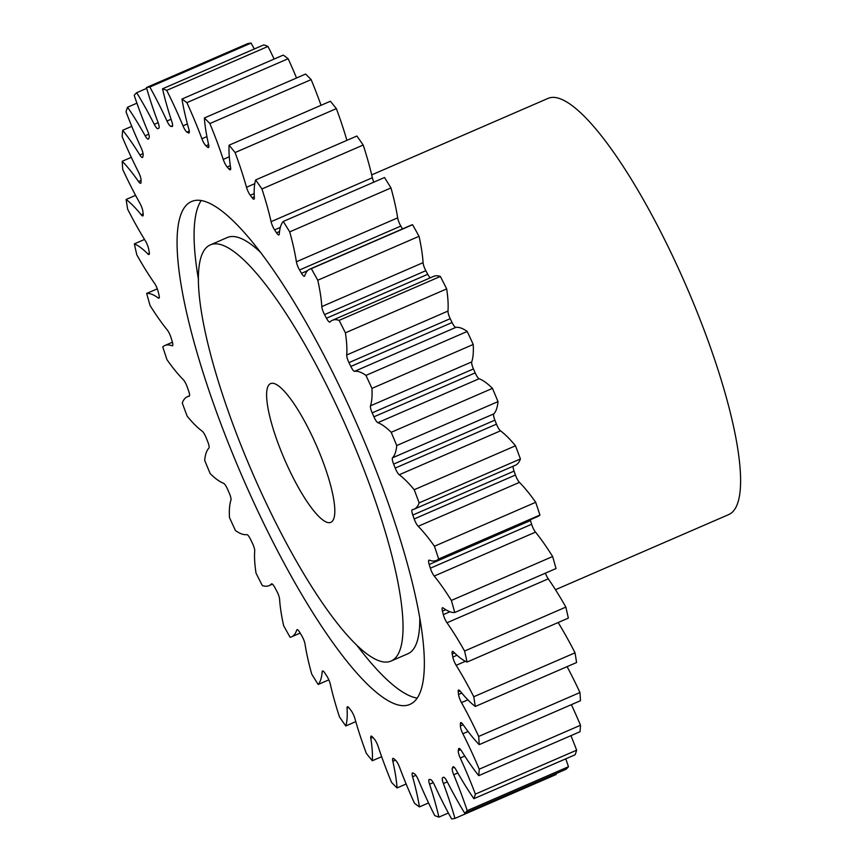 <?xml version="1.0" encoding="UTF-8"?>
<svg xmlns="http://www.w3.org/2000/svg" width="862" height="862" viewBox="0 0 862 862"><rect width="100%" height="100%" fill="white"/><g stroke="black" fill="none" stroke-linecap="round" stroke-linejoin="round"><path stroke-width="1.29" d="M217.967 243.989A226.857 52.183 -113.5 0 0 210.425 244.851A226.857 52.183 -113.5 0 0 246.651 459.166A226.857 52.183 -113.5 0 0 383.45 661.941A226.857 52.183 -113.5 0 0 390.992 661.079A226.857 52.183 -113.5 0 0 354.767 446.764A226.857 52.183 -113.5 0 0 217.967 243.989M210.425 244.851L227.309 237.524A226.857 52.183 66.5 0 1 234.841 236.662A226.857 52.183 66.5 0 1 261.003 252.76M400.69 705.482A274.116 63.055 -113.5 0 0 409.806 704.437A274.116 63.055 -113.5 0 0 366.027 445.471A274.116 63.055 -113.5 0 0 200.727 200.447A274.116 63.055 -113.5 0 0 191.623 201.492A274.116 63.055 -113.5 0 0 235.391 460.459A274.116 63.055 -113.5 0 0 400.69 705.482M328.293 522.631A75.619 17.391 -113.5 0 0 330.803 522.34A75.619 17.391 -113.5 0 0 318.724 450.901A75.619 17.391 -113.5 0 0 273.125 383.31A75.619 17.391 -113.5 0 0 270.614 383.59A75.619 17.391 -113.5 0 0 282.693 455.028A75.619 17.391 -113.5 0 0 328.293 522.631M555.494 589.716L728.552 514.646A226.857 52.183 -113.5 0 0 692.326 300.332A226.857 52.183 -113.5 0 0 555.527 97.546A226.857 52.183 -113.5 0 0 547.984 98.419L371.684 174.9M172.626 125.593L170.859 126.358A7.187 1.649 66.5 0 1 166.991 121.025A129.311 29.75 66.5 0 0 149.837 87.03A396.994 91.329 -113.5 0 0 146.465 87.536A129.311 29.75 66.5 0 0 158.026 122.372A7.187 1.649 66.5 0 1 158.802 128.179A354.454 81.545 66.5 0 0 157.918 128.643A7.187 1.649 66.5 0 1 157.886 128.654A7.187 1.649 66.5 0 1 154.276 124.343A129.311 29.75 66.5 0 0 136.67 92.697A396.994 91.329 -113.5 0 0 134.203 95.273A129.311 29.75 66.5 0 0 147.714 131.186A7.187 1.649 66.5 0 1 149.094 137.834A354.454 81.545 66.5 0 0 148.501 138.911A7.187 1.649 66.5 0 1 148.275 139.127A7.187 1.649 66.5 0 1 145.161 135.765A129.311 29.75 66.5 0 0 127.554 107.233A396.994 91.329 -113.5 0 0 126.046 111.812A129.311 29.75 66.5 0 0 141.163 147.919A7.187 1.649 66.5 0 1 143.124 155.246A354.454 81.545 66.5 0 0 142.823 156.906A7.187 1.649 66.5 0 1 142.489 157.498A7.187 1.649 66.5 0 1 139.881 154.998A129.311 29.75 66.5 0 0 122.684 130.281A396.994 91.329 -113.5 0 0 122.188 136.746A129.311 29.75 66.5 0 0 138.545 172.163A7.187 1.649 66.5 0 1 141.034 179.986A354.454 81.545 66.5 0 0 141.034 182.194A7.187 1.649 66.5 0 1 140.657 183.294A7.187 1.649 66.5 0 1 138.556 181.559A129.311 29.75 66.5 0 0 122.21 161.28A396.994 91.329 -113.5 0 0 122.727 169.48A129.311 29.75 66.5 0 0 139.924 203.313A7.187 1.649 66.5 0 1 142.876 211.449A354.454 81.545 66.5 0 0 143.189 214.153A7.187 1.649 66.5 0 1 142.855 215.899A7.187 1.649 66.5 0 1 141.228 214.81A129.311 29.75 66.5 0 0 126.132 199.456A396.994 91.329 -113.5 0 0 127.651 209.186A129.311 29.75 66.5 0 0 145.258 240.627A7.187 1.649 66.5 0 1 148.609 248.859A354.454 81.545 66.5 0 0 149.212 251.984A7.187 1.649 66.5 0 1 148.997 254.505A7.187 1.649 66.5 0 1 147.833 253.924A129.311 29.75 66.5 0 0 134.343 243.881A396.994 91.329 -113.5 0 0 136.832 254.893A129.311 29.75 66.5 0 0 154.427 283.156A7.187 1.649 66.5 0 1 158.08 291.302A354.454 81.545 66.5 0 0 158.964 294.772A7.187 1.649 66.5 0 1 158.953 298.155A7.187 1.649 66.5 0 1 158.188 297.94A129.311 29.75 66.5 0 0 146.659 293.446A396.994 91.329 -113.5 0 0 150.053 305.482A129.311 29.75 66.5 0 0 167.196 329.877A7.187 1.649 66.5 0 1 171.064 337.721A354.454 81.545 66.5 0 0 172.206 341.449A7.187 1.649 66.5 0 1 172.465 345.781A7.187 1.649 66.5 0 1 172.066 345.77A129.311 29.75 66.5 0 0 164.901 345.5A129.311 29.75 66.5 0 0 162.767 346.944A396.994 91.329 -113.5 0 0 166.98 359.702A129.311 29.75 66.5 0 0 183.24 379.625A7.187 1.649 66.5 0 1 187.237 386.973A354.454 81.545 66.5 0 0 188.616 390.885A7.187 1.649 66.5 0 1 189.209 396.208A7.187 1.649 66.5 0 1 189.101 396.24A129.311 29.75 66.5 0 0 187.313 396.746A129.311 29.75 66.5 0 0 182.27 403.05A396.994 91.329 -113.5 0 0 187.194 416.217A129.311 29.75 66.5 0 0 202.193 431.172A7.187 1.649 66.5 0 1 206.212 437.853A354.454 81.545 66.5 0 0 207.785 441.84A7.187 1.649 66.5 0 1 208.895 448.111A129.311 29.75 66.5 0 0 204.693 460.383A396.994 91.329 -113.5 0 0 210.209 473.637A129.311 29.75 66.5 0 0 223.56 483.27A7.187 1.649 66.5 0 1 227.514 489.11A354.454 81.545 66.5 0 0 229.249 493.064A7.187 1.649 66.5 0 1 230.941 500.1A129.311 29.75 66.5 0 0 229.475 517.534A396.994 91.329 -113.5 0 0 235.455 530.539A129.311 29.75 66.5 0 0 244.258 534.602A129.311 29.75 66.5 0 0 246.834 534.612A7.187 1.649 66.5 0 1 246.974 534.612A7.187 1.649 66.5 0 1 250.605 539.472A354.454 81.545 66.5 0 0 252.458 543.308A7.187 1.649 66.5 0 1 254.71 550.926A129.311 29.75 66.5 0 0 256.014 573.101A396.994 91.329 -113.5 0 0 262.307 585.546A129.311 29.75 66.5 0 0 264.731 586.138A129.311 29.75 66.5 0 0 269.03 585.643L272.446 584.167M271.724 583.811L271.433 583.94A7.187 1.649 66.5 0 1 271.562 583.843A7.187 1.649 66.5 0 1 271.799 583.822A7.187 1.649 66.5 0 1 274.946 587.701A354.454 81.545 66.5 0 0 276.864 591.321A7.187 1.649 66.5 0 1 279.611 599.338A129.311 29.75 66.5 0 0 283.652 625.704A396.994 91.329 -113.5 0 0 290.106 637.277A129.311 29.75 66.5 0 0 291.539 636.835L300.181 633.085M297.509 629.723L296.743 630.047A7.187 1.649 66.5 0 1 297.034 629.669A7.187 1.649 66.5 0 1 297.271 629.648A7.187 1.649 66.5 0 1 299.911 632.622A354.454 81.545 66.5 0 0 301.862 635.93A7.187 1.649 66.5 0 1 305.029 644.151A129.311 29.75 66.5 0 0 311.71 674.062A396.994 91.329 -113.5 0 0 318.164 684.482L328.842 679.849M323.379 671.272L322.162 671.8A7.187 1.649 66.5 0 1 322.528 670.981A7.187 1.649 66.5 0 1 322.765 670.959A7.187 1.649 66.5 0 1 324.899 673.114A354.454 81.545 66.5 0 0 326.827 676.045A7.187 1.649 66.5 0 1 330.34 684.256A129.311 29.75 66.5 0 0 339.499 716.968A396.994 91.329 -113.5 0 0 345.791 725.976L355.78 721.645M348.679 707.443L347.052 708.155A7.187 1.649 66.5 0 1 347.418 706.765A7.187 1.649 66.5 0 1 347.655 706.743A7.187 1.649 66.5 0 1 349.293 708.187A354.454 81.545 66.5 0 0 351.146 710.654A7.187 1.649 66.5 0 1 354.928 718.66A129.311 29.75 66.5 0 0 366.328 753.377A396.994 91.329 -113.5 0 0 372.309 760.747L381.661 756.696M372.826 737.355L370.8 738.228A7.187 1.649 66.5 0 1 371.08 736.137A7.187 1.649 66.5 0 1 371.328 736.105A7.187 1.649 66.5 0 1 372.492 736.967A354.454 81.545 66.5 0 0 374.227 738.917A7.187 1.649 66.5 0 1 378.17 746.524A129.311 29.75 66.5 0 0 391.542 782.384A396.994 91.329 -113.5 0 0 397.059 787.943L406.142 784.011M395.475 760.133L392.824 761.286A7.187 1.649 66.5 0 1 392.943 758.366A7.187 1.649 66.5 0 1 393.191 758.344A7.187 1.649 66.5 0 1 393.912 758.765A354.454 81.545 66.5 0 0 395.486 760.144A7.187 1.649 66.5 0 1 399.515 767.158A129.311 29.75 66.5 0 0 414.525 803.287A396.994 91.329 -113.5 0 0 419.449 806.897L428.565 802.942M415.872 775.315L412.575 776.737A7.187 1.649 66.5 0 1 412.467 772.923A7.187 1.649 66.5 0 1 412.704 772.902A7.187 1.649 66.5 0 1 413.049 773.031A354.454 81.545 66.5 0 0 414.428 773.807A7.187 1.649 66.5 0 1 418.426 780.067A129.311 29.75 66.5 0 0 434.707 815.56A396.994 91.329 -113.5 0 0 438.898 817.122L448.38 813.017M433.252 782.631L429.567 784.226A7.187 1.649 66.5 0 1 429.168 779.431A7.187 1.649 66.5 0 1 429.405 779.41A7.187 1.649 66.5 0 1 429.416 779.41A354.454 81.545 66.5 0 0 429.987 779.496A354.454 81.545 66.5 0 0 430.558 779.571A7.187 1.649 66.5 0 1 430.569 779.571A7.187 1.649 66.5 0 1 434.426 784.905A129.311 29.75 66.5 0 0 451.58 818.9A396.994 91.329 -113.5 0 0 454.964 818.394L556.227 774.464A129.311 29.75 66.5 0 0 555.99 773.645M443.574 777.255L443.499 777.287A7.187 1.649 66.5 0 1 443.531 777.276A7.187 1.649 66.5 0 1 443.768 777.244A7.187 1.649 66.5 0 1 447.152 781.586A129.311 29.75 66.5 0 0 464.747 813.232A396.994 91.329 -113.5 0 0 467.215 810.657L568.478 766.727A129.311 29.75 66.5 0 0 565.774 758.829M453.466 766.792L452.916 767.029A7.187 1.649 66.5 0 1 453.143 766.803A7.187 1.649 66.5 0 1 453.38 766.771A7.187 1.649 66.5 0 1 456.257 770.165A129.311 29.75 66.5 0 0 473.874 798.697A396.994 91.329 -113.5 0 0 475.371 794.117L576.635 750.188A129.311 29.75 66.5 0 0 570.913 735.652M459.597 748.593L458.595 749.024A7.187 1.649 66.5 0 1 458.94 748.431A7.187 1.649 66.5 0 1 459.177 748.41A7.187 1.649 66.5 0 1 461.536 750.931A129.311 29.75 66.5 0 0 478.733 775.649A396.994 91.329 -113.5 0 0 479.229 769.184L580.492 725.254A129.311 29.75 66.5 0 0 571.366 704.674M461.816 723.11L460.383 723.735A7.187 1.649 66.5 0 1 460.761 722.636A7.187 1.649 66.5 0 1 460.998 722.604A7.187 1.649 66.5 0 1 462.862 724.371A129.311 29.75 66.5 0 0 479.207 744.649A396.994 91.329 -113.5 0 0 478.69 736.45L579.954 692.52A129.311 29.75 66.5 0 0 567.099 666.649M460.071 690.979L458.239 691.777A7.187 1.649 66.5 0 1 458.573 690.031A7.187 1.649 66.5 0 1 458.81 689.999A7.187 1.649 66.5 0 1 460.189 691.119A129.311 29.75 66.5 0 0 475.285 706.474A396.994 91.329 -113.5 0 0 473.766 696.744L575.04 652.814A129.311 29.75 66.5 0 0 558.145 622.547M454.522 652.933L452.205 653.946A7.187 1.649 66.5 0 1 452.421 651.424A7.187 1.649 66.5 0 1 452.658 651.403A7.187 1.649 66.5 0 1 453.584 652.006A129.311 29.75 66.5 0 0 467.075 662.059A396.994 91.329 -113.5 0 0 464.586 651.036L565.849 607.107A129.311 29.75 66.5 0 0 548.264 578.844L446.99 622.773A129.311 29.75 66.5 0 1 464.586 651.036M445.773 609.714L442.454 611.158A7.187 1.649 66.5 0 1 442.465 607.775A7.187 1.649 66.5 0 1 442.712 607.742A7.187 1.649 66.5 0 1 443.23 607.99A129.311 29.75 66.5 0 0 452.561 612.429A129.311 29.75 66.5 0 0 454.759 612.483L556.022 568.554A396.994 91.329 -113.5 0 0 552.639 556.518A129.311 29.75 66.5 0 0 535.496 532.123L434.232 576.053A129.311 29.75 66.5 0 1 451.365 600.448L552.639 556.518M530.249 519.764A7.187 1.649 -113.5 0 0 530.475 520.551L429.211 564.481A7.187 1.649 66.5 0 1 428.953 560.149A7.187 1.649 66.5 0 1 429.19 560.117A7.187 1.649 66.5 0 1 429.351 560.16A129.311 29.75 66.5 0 0 432.218 560.914A129.311 29.75 66.5 0 0 436.517 560.429L537.791 516.5A129.311 29.75 66.5 0 0 539.924 515.056A396.994 91.329 -113.5 0 0 535.711 502.298A129.311 29.75 66.5 0 0 519.441 482.375L418.178 526.305A129.311 29.75 66.5 0 1 434.437 546.239L535.711 502.298M271.433 583.94A129.311 29.75 66.5 0 1 269.03 585.643M539.924 515.056L438.65 558.985A129.311 29.75 66.5 0 1 436.517 560.429M149.837 87.03L251.101 43.1A396.994 91.329 -113.5 0 0 247.728 43.606L146.465 87.536M251.101 43.1A129.311 29.75 66.5 0 1 254.312 48.983M166.722 90.37L267.985 46.44A396.994 91.329 -113.5 0 0 263.783 44.878L162.519 88.808A396.994 91.329 -113.5 0 1 166.722 90.37A129.311 29.75 66.5 0 1 183.003 125.863L187.41 123.956M267.985 46.44A129.311 29.75 66.5 0 1 274.127 59.058M186.892 102.653L288.156 58.713A396.994 91.329 -113.5 0 0 283.242 55.103L181.979 99.033A396.994 91.329 -113.5 0 1 186.892 102.653A129.311 29.75 66.5 0 1 201.902 138.771L206.912 136.595M288.156 58.713A129.311 29.75 66.5 0 1 296.539 77.989M209.875 123.546L311.139 79.616A396.994 91.329 -113.5 0 0 305.622 74.057L204.359 117.986A396.994 91.329 -113.5 0 1 209.875 123.546A129.311 29.75 66.5 0 1 223.247 159.405L229.303 156.776M311.139 79.616A129.311 29.75 66.5 0 1 321.03 105.304M235.089 152.552L336.363 108.623A396.994 91.329 -113.5 0 0 330.372 101.253L229.109 145.182A396.994 91.329 -113.5 0 1 235.089 152.552A129.311 29.75 66.5 0 1 246.5 187.269L254.786 183.681M336.363 108.623A129.311 29.75 66.5 0 1 346.912 140.355M261.929 188.961L363.193 145.031A396.994 91.329 -113.5 0 0 356.89 136.024L255.626 179.953A396.994 91.329 -113.5 0 1 261.929 188.961A129.311 29.75 66.5 0 1 271.077 221.674L372.341 177.744A7.187 1.649 -113.5 0 0 373.839 182.151M363.193 145.031A129.311 29.75 66.5 0 1 372.341 177.744M289.707 231.867L390.982 187.938A396.994 91.329 -113.5 0 0 384.517 177.518L283.253 221.459A396.994 91.329 -113.5 0 1 289.707 231.867A129.311 29.75 66.5 0 1 296.388 261.779L397.662 217.849A7.187 1.649 -113.5 0 0 400.83 226.07A354.454 81.545 66.5 0 1 402.5 228.915M390.982 187.938A129.311 29.75 66.5 0 1 397.662 217.849M400.83 226.07L299.556 270A354.454 81.545 66.5 0 1 301.506 273.308A7.187 1.649 66.5 0 0 304.383 276.26A7.187 1.649 66.5 0 0 304.674 275.883A129.311 29.75 66.5 0 1 309.878 269.095L411.142 225.165A129.311 29.75 66.5 0 1 412.575 224.723A396.994 91.329 -113.5 0 1 419.04 236.296A129.311 29.75 66.5 0 1 423.08 262.662A7.187 1.649 -113.5 0 0 425.817 270.679A354.454 81.545 66.5 0 1 427.746 274.299A7.187 1.649 -113.5 0 0 430.246 277.833M425.817 270.679L324.554 314.608A354.454 81.545 66.5 0 1 326.472 318.229A7.187 1.649 66.5 0 0 329.855 322.086A7.187 1.649 66.5 0 0 329.984 321.989A129.311 29.75 66.5 0 1 332.387 320.287L433.661 276.357A129.311 29.75 66.5 0 1 440.374 276.454A396.994 91.329 -113.5 0 1 446.678 288.899A129.311 29.75 66.5 0 1 447.971 311.074A7.187 1.649 -113.5 0 0 450.223 318.692A354.454 81.545 66.5 0 1 452.076 322.528A7.187 1.649 -113.5 0 0 455.858 327.388A129.311 29.75 66.5 0 1 467.226 331.461A396.994 91.329 -113.5 0 1 473.216 344.466A129.311 29.75 66.5 0 1 471.74 361.9A7.187 1.649 -113.5 0 0 473.443 368.936A354.454 81.545 66.5 0 1 475.177 372.89A7.187 1.649 -113.5 0 0 479.121 378.73A129.311 29.75 66.5 0 1 492.471 388.363A396.994 91.329 -113.5 0 1 497.999 401.617A129.311 29.75 66.5 0 1 493.797 413.889A7.187 1.649 -113.5 0 0 494.896 420.16A354.454 81.545 66.5 0 1 496.469 424.147A7.187 1.649 -113.5 0 0 500.499 430.828A129.311 29.75 66.5 0 1 515.487 445.783A396.994 91.329 -113.5 0 1 520.422 458.95A129.311 29.75 66.5 0 1 515.368 465.254L414.105 509.183A129.311 29.75 66.5 0 1 412.316 509.69A7.187 1.649 66.5 0 0 412.208 509.722A7.187 1.649 66.5 0 0 412.801 515.045A354.454 81.545 66.5 0 1 414.18 518.956L515.444 475.027A7.187 1.649 -113.5 0 0 519.441 482.375M513.181 466.202A7.187 1.649 -113.5 0 0 514.064 471.115A354.454 81.545 66.5 0 1 515.444 475.027M530.475 520.551A354.454 81.545 66.5 0 1 531.617 524.279A7.187 1.649 -113.5 0 0 535.496 532.123M545.387 573.165A7.187 1.649 -113.5 0 0 548.264 578.844M467.075 662.059L568.338 618.119A396.994 91.329 -113.5 0 0 565.849 607.107M475.285 706.474L576.559 662.544A396.994 91.329 -113.5 0 0 575.04 652.814M479.207 744.649L580.471 700.72A396.994 91.329 -113.5 0 0 579.954 692.52M478.733 775.649L579.997 731.719A396.994 91.329 -113.5 0 0 580.492 725.254M473.874 798.697L575.137 754.767A396.994 91.329 -113.5 0 0 576.635 750.188M464.747 813.232L566.011 769.303A396.994 91.329 -113.5 0 0 568.478 766.727M296.743 630.047A129.311 29.75 66.5 0 1 291.539 636.835M322.162 671.8A129.311 29.75 66.5 0 1 318.164 684.482M347.052 708.155A129.311 29.75 66.5 0 1 345.791 725.976M370.8 738.228A129.311 29.75 66.5 0 1 372.309 760.747M392.824 761.286A129.311 29.75 66.5 0 1 397.059 787.943M412.575 776.737A129.311 29.75 66.5 0 1 419.449 806.897M429.567 784.226A129.311 29.75 66.5 0 1 438.898 817.122M447.292 781.866L443.391 783.558A129.311 29.75 66.5 0 1 454.964 818.394M443.391 783.558A7.187 1.649 66.5 0 1 442.615 777.75L443.79 777.244M443.499 777.287A354.454 81.545 66.5 0 1 442.615 777.75M457.83 772.966L453.714 774.755A129.311 29.75 66.5 0 1 467.215 810.657M453.714 774.755A7.187 1.649 66.5 0 1 452.324 768.107L454.209 767.277M452.916 767.029A354.454 81.545 66.5 0 1 452.324 768.107M464.78 756.06L460.254 758.021A129.311 29.75 66.5 0 1 475.371 794.117M460.254 758.021A7.187 1.649 66.5 0 1 458.293 750.694L460.664 749.66M458.595 749.024A354.454 81.545 66.5 0 1 458.293 750.694M468.055 731.515L462.872 733.767A129.311 29.75 66.5 0 1 479.229 769.184M462.872 733.767A7.187 1.649 66.5 0 1 460.383 725.944L463.131 724.759M460.383 723.735A354.454 81.545 66.5 0 1 460.383 725.944M467.883 699.836L461.493 702.616A129.311 29.75 66.5 0 1 478.69 736.45M461.493 702.616A7.187 1.649 66.5 0 1 458.541 694.481L461.795 693.07M458.239 691.777A354.454 81.545 66.5 0 1 458.541 694.481M465.405 661.294L456.16 665.302A129.311 29.75 66.5 0 1 473.766 696.744M456.16 665.302A7.187 1.649 66.5 0 1 452.809 657.07L457 655.249M452.205 653.946A354.454 81.545 66.5 0 1 452.809 657.07M446.99 622.773A7.187 1.649 66.5 0 1 443.337 614.628L449.942 611.772M442.454 611.158A354.454 81.545 66.5 0 1 443.337 614.628M454.759 612.483A396.994 91.329 -113.5 0 0 451.365 600.448M434.232 576.053A7.187 1.649 66.5 0 1 430.353 568.209L531.617 524.279M429.211 564.481A354.454 81.545 66.5 0 1 430.353 568.209M438.65 558.985A396.994 91.329 -113.5 0 0 434.437 546.239M418.178 526.305A7.187 1.649 66.5 0 1 414.18 518.956M500.499 430.828L399.225 474.757A129.311 29.75 66.5 0 1 414.223 489.724A396.994 91.329 -113.5 0 1 419.147 502.88A129.311 29.75 66.5 0 1 414.105 509.183M399.225 474.757A7.187 1.649 66.5 0 1 395.205 468.077L496.469 424.147M494.896 420.16L393.632 464.09A354.454 81.545 66.5 0 1 395.205 468.077M393.632 464.09A7.187 1.649 66.5 0 1 392.522 457.819L493.797 413.889M479.121 378.73L377.858 422.671A129.311 29.75 66.5 0 1 391.208 432.304A396.994 91.329 -113.5 0 1 396.735 445.546A129.311 29.75 66.5 0 1 392.522 457.819M377.858 422.671A7.187 1.649 66.5 0 1 373.914 416.82L475.177 372.89M473.443 368.936L372.179 412.866A354.454 81.545 66.5 0 1 373.914 416.82M372.179 412.866A7.187 1.649 66.5 0 1 370.477 405.83L471.74 361.9M455.858 327.388L354.584 371.328A129.311 29.75 66.5 0 1 365.962 375.39A396.994 91.329 -113.5 0 1 371.942 388.396A129.311 29.75 66.5 0 1 370.477 405.83M354.584 371.328A7.187 1.649 66.5 0 1 350.812 366.458L452.076 322.528M450.223 318.692L348.959 362.622A354.454 81.545 66.5 0 1 350.812 366.458M348.959 362.622A7.187 1.649 66.5 0 1 346.707 355.004L447.971 311.074M332.387 320.287A129.311 29.75 66.5 0 1 339.111 320.384A396.994 91.329 -113.5 0 1 345.414 332.829A129.311 29.75 66.5 0 1 346.707 355.004M324.554 314.608A7.187 1.649 66.5 0 1 321.806 306.592L423.08 262.662M309.878 269.095A129.311 29.75 66.5 0 1 311.311 268.653A396.994 91.329 -113.5 0 1 317.776 280.225A129.311 29.75 66.5 0 1 321.806 306.592M299.556 270A7.187 1.649 66.5 0 1 296.388 261.779M280.333 227.396L274.601 229.895A354.454 81.545 66.5 0 1 276.519 232.815A7.187 1.649 66.5 0 0 278.889 234.949A7.187 1.649 66.5 0 0 279.256 234.13A129.311 29.75 66.5 0 1 283.253 221.459M274.601 229.895A7.187 1.649 66.5 0 1 271.077 221.674M254.193 193.584L250.271 195.275A354.454 81.545 66.5 0 1 252.124 197.743A7.187 1.649 66.5 0 0 253.999 199.165A7.187 1.649 66.5 0 0 254.365 197.775A129.311 29.75 66.5 0 1 255.626 179.953M250.271 195.275A7.187 1.649 66.5 0 1 246.5 187.269M230.316 165.655L227.202 167.012A354.454 81.545 66.5 0 1 228.926 168.963A7.187 1.649 66.5 0 0 230.337 169.792A7.187 1.649 66.5 0 0 230.617 167.702A129.311 29.75 66.5 0 1 229.109 145.182M227.202 167.012A7.187 1.649 66.5 0 1 223.247 159.405M208.593 144.633L205.932 145.786A354.454 81.545 66.5 0 1 207.505 147.165A7.187 1.649 66.5 0 0 208.475 147.564A7.187 1.649 66.5 0 0 208.604 144.644A129.311 29.75 66.5 0 1 204.359 117.986M205.932 145.786A7.187 1.649 66.5 0 1 201.902 138.771M189.263 131.132L186.989 132.123A354.454 81.545 66.5 0 1 188.369 132.899A7.187 1.649 66.5 0 0 188.95 133.007A7.187 1.649 66.5 0 0 188.843 129.192A129.311 29.75 66.5 0 1 181.979 99.033M186.989 132.123A7.187 1.649 66.5 0 1 183.003 125.863M170.859 126.358A354.454 81.545 66.5 0 1 172.001 126.52A7.187 1.649 66.5 0 0 172.249 126.498A7.187 1.649 66.5 0 0 171.85 121.704A129.311 29.75 66.5 0 1 162.519 88.808M419.147 502.88L520.422 458.95M414.223 489.724L515.487 445.783M396.735 445.546L497.999 401.617M391.208 432.304L492.471 388.363M371.942 388.396L473.216 344.466M365.962 375.39L467.226 331.461M345.414 332.829L446.678 288.899M339.111 320.384L440.374 276.454M317.776 280.225L419.04 236.296M311.311 268.653L412.575 224.723M136.67 92.697L146.691 88.355M127.554 107.233L136.918 103.171M122.684 130.281L131.767 126.348M122.21 161.28L131.326 157.326M126.132 199.456L135.582 195.351M134.343 243.881L144.536 239.453M146.659 293.446L157.293 288.835M417.068 698.091A274.116 63.055 66.5 0 1 357.288 645.853M198.519 279.859A274.116 63.055 66.5 0 1 201.223 200.523M419.772 618.744A226.857 52.183 66.5 0 1 407.866 653.762L390.992 661.079M172.066 345.77L172.723 345.479M158.188 297.94L159.308 297.455M147.833 253.924L149.374 253.256M141.228 214.81L143.167 213.97M138.556 181.559L141.034 180.492M139.881 154.998L143.06 153.619M145.161 135.765L148.781 134.203M154.276 124.343L158.134 122.673M166.991 121.025L171.053 119.258M188.369 132.899L189.274 132.511M207.505 147.165L208.852 146.583M228.926 168.963L230.682 168.198M252.124 197.743L254.312 196.795M276.519 232.815L279.525 231.512M301.506 273.308L307.615 270.657M326.472 318.229L427.746 274.299M514.064 471.115L412.801 515.045M187.313 396.746L189.511 395.798M164.901 345.5L172.432 342.236"/></g></svg>
